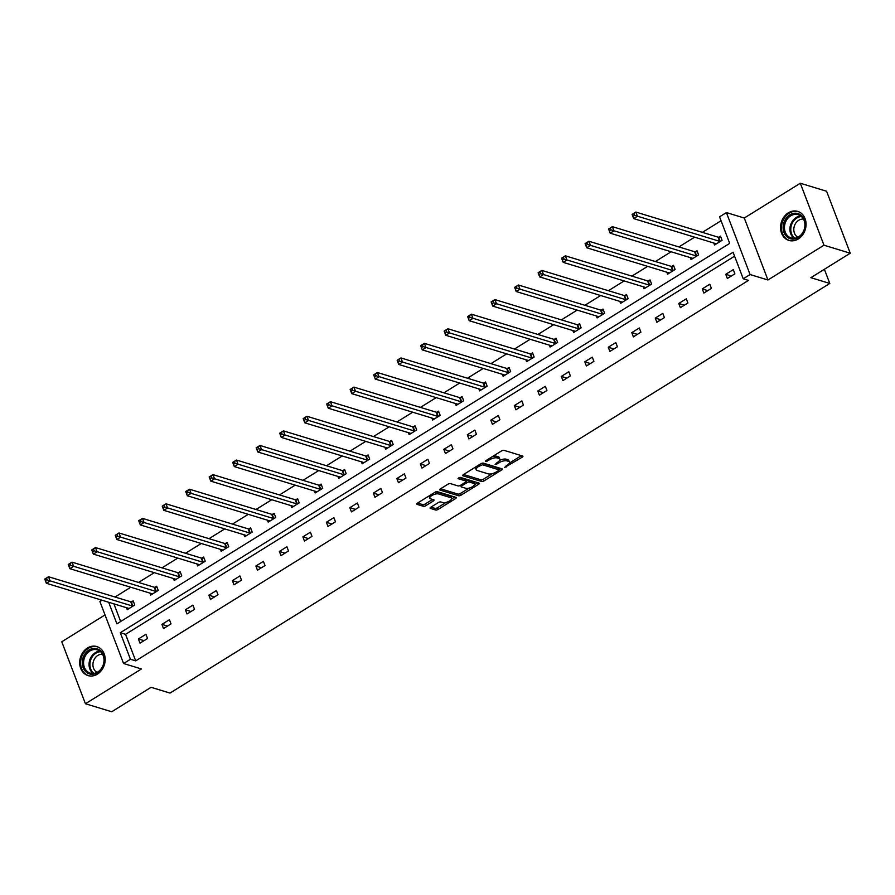 <?xml version="1.0" encoding="UTF-8"?>
<svg xmlns="http://www.w3.org/2000/svg" width="895" height="895" viewBox="0 0 895 895"><rect width="100%" height="100%" fill="white"/><g stroke="black" fill="none" stroke-linecap="round" stroke-linejoin="round"><path stroke-width="1.34" d="M504.69 467.414L522.154 457.233A1.913 0.738 159.1 0 0 522.904 456.237A1.913 0.738 159.1 0 0 522.591 456.002L504.019 450.342A1.913 0.738 159.1 0 0 501.513 450.946L485.806 460.701L485.493 461.563L489.285 459.873A6.108 2.372 159.1 0 1 497.318 457.949L498.862 458.419A6.108 2.372 159.1 0 1 499.835 459.18A6.108 2.372 159.1 0 1 497.43 462.357L495.092 464.483L498.884 462.804A6.108 2.372 159.1 0 1 506.917 460.869L508.461 461.339A6.108 2.372 159.1 0 1 509.434 462.1A6.108 2.372 159.1 0 1 507.029 465.288L504.69 467.414M87.43 648.014A15.17 12.519 107 0 1 96.85 646.57A15.17 12.519 107 0 1 105.185 659.112A15.17 12.519 107 0 1 97.41 674.136A15.17 12.519 107 0 1 88.001 675.591A15.17 12.519 107 0 1 79.666 663.038A15.17 12.519 107 0 1 87.43 648.014M788.327 212.842A15.17 12.519 107 0 1 797.736 211.399A15.17 12.519 107 0 1 806.071 223.951A15.17 12.519 107 0 1 798.295 238.976A15.17 12.519 107 0 1 788.887 240.419A15.17 12.519 107 0 1 780.552 227.867A15.17 12.519 107 0 1 788.327 212.842M800.309 183.24L826.588 191.25L850.25 253.218L823.971 245.208L800.309 183.24L744.282 218.022L726.404 212.574L750.077 274.541L743.219 278.792L733.083 252.245L120.299 632.72L130.435 659.268L123.577 663.519L99.916 601.552L102.03 600.243M105.028 614.921L61.766 641.782L85.428 703.75L141.455 668.968L123.577 663.519M850.25 253.218L810.87 277.674L829.788 283.447L170.016 693.077L151.098 687.315L111.707 711.76L85.428 703.75M430.842 507.196A1.913 0.738 159.1 0 0 430.081 508.192A1.913 0.738 159.1 0 0 430.394 508.427L435.596 510.016A1.913 0.738 159.1 0 0 438.114 509.412L455.555 498.582A1.913 0.738 159.1 0 0 456.305 497.586A1.913 0.738 159.1 0 0 456.002 497.351L437.431 491.691A1.913 0.738 159.1 0 0 434.914 492.295L417.473 503.124A1.913 0.738 159.1 0 0 416.723 504.12A1.913 0.738 159.1 0 0 417.025 504.355L423.324 506.279A1.913 0.738 159.1 0 0 425.83 505.675L433.292 501.032A1.913 0.738 159.1 0 0 434.053 500.036A1.913 0.738 159.1 0 0 433.739 499.802L430.618 498.851A5.101 1.98 159.1 0 1 429.801 498.224A5.101 1.98 159.1 0 1 432.8 495.013A5.101 1.98 159.1 0 1 438.528 493.939L450.756 497.676A5.101 1.98 159.1 0 1 451.572 498.302A5.101 1.98 159.1 0 1 448.585 501.502A5.101 1.98 159.1 0 1 442.846 502.576L440.81 501.961A1.913 0.738 159.1 0 0 438.304 502.565L430.842 507.196M744.282 218.022L767.944 279.99L823.971 245.208M767.944 279.99L750.077 274.541M734.582 256.183L125.557 634.32L135.693 660.868L748.477 280.403L743.219 278.792M135.693 660.868L130.435 659.268M481.577 481.476A1.913 0.738 159.1 0 0 484.083 480.872L501.524 470.043A1.913 0.738 159.1 0 0 502.274 469.047A1.913 0.738 159.1 0 0 501.972 468.812L483.401 463.151A1.913 0.738 159.1 0 0 480.895 463.744L463.442 474.585A1.913 0.738 159.1 0 0 462.693 475.581A1.913 0.738 159.1 0 0 463.006 475.816L481.577 481.476L480.939 479.798A1.913 0.738 159.1 0 0 483.445 479.194L492.44 473.612M478.545 484.318L461.093 495.148A1.913 0.738 159.1 0 1 458.587 495.752L440.016 490.08A1.913 0.738 159.1 0 1 439.714 489.845A1.913 0.738 159.1 0 1 440.463 488.849L447.925 484.217A1.913 0.738 159.1 0 1 450.431 483.613L457.971 485.907A1.913 0.738 159.1 0 0 460.477 485.303L465.434 482.237A1.913 0.738 159.1 0 0 466.183 481.241A1.913 0.738 159.1 0 0 465.881 480.995L458.039 478.612L460.108 477.326L478.993 483.076A1.913 0.738 159.1 0 1 479.295 483.322A1.913 0.738 159.1 0 1 478.545 484.318L477.952 482.763M829.788 283.447L824.384 269.283M149.968 593.105L150.718 595.074L158.247 590.398L156.647 586.214L154.958 587.254M196.945 563.928L197.705 565.897L205.235 561.232L203.635 557.037L201.946 558.088M243.932 534.751L244.693 536.731L252.222 532.055L250.622 527.871L248.933 528.911M290.92 505.585L291.68 507.554L299.21 502.878L297.61 498.694L295.921 499.734M337.907 476.408L338.668 478.377L346.197 473.712L344.597 469.517L342.908 470.569M384.895 447.243L385.656 449.212L393.185 444.535L391.585 440.351L389.896 441.392M431.882 418.066L432.643 420.035L440.172 415.358L438.572 411.174L436.883 412.215M478.87 388.889L479.619 390.869L487.16 386.192L485.56 381.997L483.871 383.049M525.857 359.723L526.607 361.692L534.136 357.015L532.547 352.831L530.858 353.872M572.845 330.546L573.594 332.515L581.124 327.839L579.524 323.654L577.846 324.706M619.832 301.369L620.582 303.349L628.111 298.673L626.511 294.477L624.833 295.529M666.82 272.203L667.569 274.172L675.099 269.496L673.499 265.312L671.821 266.352M713.807 243.026L714.557 244.995L722.086 240.319L720.486 236.135L718.808 237.186M721.057 220.763L702.385 232.353M694.621 237.175L678.891 246.942M671.127 251.763L655.397 261.53M647.633 266.352L631.904 276.119M624.139 280.94L608.41 290.707M600.646 295.518L584.916 305.284M577.152 310.106L561.422 319.873M553.658 324.695L537.929 334.461M530.164 339.283L514.435 349.05M506.671 353.872L490.941 363.639M483.177 368.46L467.447 378.227M459.683 383.038L443.954 392.804M436.189 397.626L420.46 407.393M412.696 412.215L396.966 421.981M389.202 426.803L373.472 436.57M365.708 441.392L349.979 451.158M342.214 455.969L326.485 465.747M318.721 470.557L302.991 480.324M295.227 485.146L279.497 494.913M271.733 499.734L256.004 509.501M248.239 514.323L232.51 524.09M224.746 528.911L209.016 538.678M201.252 543.489L185.522 553.267M177.769 558.077L162.029 567.844M154.276 572.666L138.535 582.432M130.782 587.254L115.041 597.021M113.922 603.868L120.657 621.51M690.313 257.615L691.063 259.584L698.592 254.907L696.992 250.723L695.314 251.763M643.326 286.78L644.076 288.761L651.605 284.084L650.005 279.9L648.327 280.94M596.338 315.957L597.088 317.926L604.617 313.25L603.017 309.066L601.339 310.117M549.351 345.134L550.101 347.103L557.63 342.427L556.041 338.243L554.352 339.283M502.363 374.3L503.113 376.28L510.642 371.604L509.054 367.42L507.364 368.46M455.376 403.477L456.126 405.446L463.666 400.77L462.066 396.586L460.377 397.637M408.388 432.654L409.149 434.623L416.678 429.947L415.079 425.763L413.389 426.803M361.401 461.82L362.162 463.8L369.691 459.124L368.091 454.928L366.402 455.98M314.413 490.997L315.174 492.966L322.703 488.29L321.104 484.106L319.414 485.157M267.426 520.174L268.187 522.143L275.716 517.467L274.116 513.283L272.427 514.323M220.438 549.34L221.199 551.32L228.728 546.644L227.129 542.448L225.439 543.5M173.451 578.517L174.212 580.486L181.741 575.809L180.141 571.625L178.452 572.677M126.475 607.694L127.224 609.663L134.753 604.986L133.154 600.802L131.464 601.843M108.664 602.257L116.909 623.837L729.693 243.373L719.558 216.825L726.404 212.574M125.557 634.32L120.299 632.72M138.412 638.974L145.941 634.298L147.541 638.482L140.012 643.158L138.412 638.974L144.005 640.675M161.905 624.386L169.435 619.709L171.034 623.893L163.505 628.57L161.905 624.386L167.499 626.097M185.399 609.797L192.928 605.121L194.528 609.316L186.999 613.981L185.399 609.797L190.993 611.509M208.893 595.209L216.422 590.532L218.022 594.727L210.493 599.404L208.893 595.209L214.487 596.92M232.387 580.631L239.916 575.955L241.516 580.139L233.987 584.815L232.387 580.631L237.98 582.332M255.88 566.043L263.41 561.366L265.009 565.55L257.48 570.227L255.88 566.043L261.474 567.743M279.374 551.454L286.903 546.778L288.503 550.962L280.974 555.638L279.374 551.454L284.968 553.155M302.868 536.866L310.397 532.189L311.997 536.373L304.468 541.05L302.868 536.866L308.462 538.577M326.362 522.277L333.891 517.601L335.491 521.796L327.962 526.461L326.362 522.277L331.956 523.989M349.856 507.689L357.385 503.012L358.984 507.208L351.455 511.884L349.856 507.689L355.449 509.4M373.349 493.111L380.878 488.435L382.478 492.619L374.949 497.296L373.349 493.111L378.943 494.812M396.843 478.523L404.372 473.847L405.972 478.031L398.443 482.707L396.843 478.523L402.437 480.223M420.337 463.934L427.866 459.258L429.466 463.442L421.937 468.119L420.337 463.934L425.93 465.635M443.83 449.346L451.36 444.67L452.959 448.854L445.43 453.53L443.83 449.346L449.424 451.058M467.324 434.757L474.853 430.081L476.453 434.276L468.924 438.953L467.324 434.757L472.918 436.469M490.818 420.169L498.347 415.504L499.947 419.688L492.418 424.364L490.818 420.169L496.412 421.881M514.312 405.592L521.841 400.915L523.441 405.099L515.912 409.776L514.312 405.592L519.905 407.292M537.805 391.003L545.335 386.327L546.934 390.511L539.405 395.187L537.805 391.003L543.399 392.704M561.299 376.415L568.828 371.738L570.428 375.922L562.899 380.599L561.299 376.415L566.893 378.115M584.793 361.826L592.322 357.15L593.922 361.334L586.393 366.01L584.793 361.826L590.387 363.538M608.287 347.238L615.816 342.561L617.416 346.757L609.887 351.433L608.287 347.238L613.88 348.949M631.78 332.649L639.31 327.984L640.909 332.168L633.38 336.844L631.78 332.649L637.374 334.361M655.274 318.072L662.803 313.395L664.403 317.58L656.874 322.256L655.274 318.072L660.868 319.772M678.768 303.483L686.297 298.807L687.897 302.991L680.368 307.667L678.768 303.483L684.362 305.184M702.262 288.895L709.791 284.218L711.391 288.403L703.862 293.079L702.262 288.895L707.856 290.595M725.755 274.306L733.285 269.63L734.884 273.825L727.355 278.49L725.755 274.306L731.349 276.018M509.434 462.1L508.796 460.422A6.108 2.372 159.1 0 0 507.823 459.672L508.461 461.339M499.623 460.377A6.108 2.372 159.1 0 1 506.268 459.202L507.823 459.672M499.835 459.18L499.197 457.502A6.108 2.372 159.1 0 0 498.224 456.741L498.862 458.419M492.507 456.528A6.108 2.372 159.1 0 1 496.68 456.271L498.224 456.741M509.311 463.14L521.393 455.633M463.565 474.507L480.939 479.798M498.873 469.618L500.764 468.443M498.459 470.613L498.772 469.752L482.461 464.773L478.568 466.53A6.108 2.372 159.1 0 0 476.162 469.718A6.108 2.372 159.1 0 0 477.136 470.479L488.278 473.869A6.108 2.372 159.1 0 0 496.311 471.945L498.459 470.613M498.291 468.51L498.772 469.752M482.17 463.207L498.135 468.074M475.648 467.011A6.108 2.372 159.1 0 0 475.525 468.04L476.162 469.718M477.785 482.718L474.451 484.777M469.058 488.133L460.455 493.469L461.093 495.148M440.586 488.782L457.949 494.074A1.913 0.738 159.1 0 0 460.455 493.469M466.183 481.241L465.545 479.563A1.913 0.738 159.1 0 0 465.232 479.328L459.023 477.427M465.78 488.29A5.101 1.98 159.1 0 0 471.52 487.216A5.101 1.98 159.1 0 0 474.507 484.016A5.101 1.98 159.1 0 0 473.69 483.378L469.383 482.069A1.913 0.738 159.1 0 0 466.877 482.673L461.921 485.75A1.913 0.738 159.1 0 0 461.171 486.746A1.913 0.738 159.1 0 0 461.473 486.981L465.78 488.29M474.507 484.016L473.869 482.338A5.101 1.98 159.1 0 0 473.052 481.711L473.69 483.378M466.116 481.074L466.239 480.995A1.913 0.738 159.1 0 1 468.745 480.391L473.052 481.711M451.572 498.302L450.935 496.624A5.101 1.98 159.1 0 0 450.118 495.998L450.756 497.676M434.746 492.395A5.101 1.98 159.1 0 1 437.89 492.272L450.118 495.998M429.197 495.841A5.101 1.98 159.1 0 0 429.164 496.546L429.801 498.224M417.596 503.046L422.686 504.601A1.913 0.738 159.1 0 0 425.192 503.997L432.542 499.432M430.954 507.118L434.959 508.349A1.913 0.738 159.1 0 0 437.476 507.745L446.001 502.453M451.55 499.007L454.794 496.982M632.966 216.221L634.477 215.292L633.839 213.614L632.329 214.554L633.682 218.593L632.083 214.408L635.853 212.07L637.453 216.266L633.682 218.593L715.899 243.664A1.947 0.75 -20.9 0 1 716.179 243.854L716.246 243.955M720.867 237.108L718.562 237.186A1.947 0.75 -20.9 0 1 718.058 237.141L635.853 212.07L633.839 213.614M720.408 241.37L720.162 241.381A1.947 0.75 -20.9 0 1 719.658 241.326L634.477 215.292M609.473 230.809L610.983 229.87L610.345 228.203L608.835 229.131L610.189 233.181L608.589 228.997L612.359 226.659L613.959 230.843L610.189 233.181L692.406 258.252A1.947 0.75 -20.9 0 1 692.685 258.431L692.752 258.543M697.373 251.696L695.068 251.775A1.947 0.75 -20.9 0 1 694.565 251.719L612.359 226.659L610.345 228.203M696.914 255.959L696.668 255.959A1.947 0.75 -20.9 0 1 696.165 255.914L610.983 229.87M585.979 245.398L587.489 244.458L586.851 242.791L585.341 243.72L586.695 247.77L585.095 243.585L588.865 241.247L590.465 245.431L586.695 247.77L668.912 272.841A1.947 0.75 -20.9 0 1 669.191 273.02L669.259 273.12M673.879 266.285L671.574 266.363A1.947 0.75 -20.9 0 1 671.071 266.307L588.865 241.247L586.851 242.791M673.42 270.536L673.174 270.547A1.947 0.75 -20.9 0 1 672.671 270.503L587.489 244.458M800.801 215.046A13.123 10.829 107 0 1 802.972 232.801A13.123 10.829 107 0 1 787.51 237.287A13.123 10.829 107 0 1 785.329 219.532A13.123 10.829 107 0 1 800.801 215.046M788.529 236.627A12.15 10.024 -73 0 0 791.135 237.958A12.15 10.024 -73 0 0 803.654 230.91A12.15 10.024 -73 0 0 800.835 216.031A12.15 10.024 -73 0 0 798.228 214.699A12.15 10.024 -73 0 0 785.698 221.747A12.15 10.024 -73 0 0 788.529 236.627M797.948 237.209A9.565 7.898 107 0 1 797.009 236.627A9.565 7.898 107 0 1 794.514 225.585A9.565 7.898 107 0 1 803.464 219.118M799.213 211.981A15.07 12.429 -73 0 0 798.553 211.746A15.07 12.429 -73 0 0 783.024 220.483A15.07 12.429 -73 0 0 786.526 238.931A15.07 12.429 -73 0 0 789.759 240.587A15.07 12.429 -73 0 0 790.43 240.766M99.904 650.217A13.123 10.829 107 0 1 102.086 667.972A13.123 10.829 107 0 1 86.625 672.447A13.123 10.829 107 0 1 84.443 654.704A13.123 10.829 107 0 1 99.904 650.217M87.643 671.787A12.15 10.024 -73 0 0 90.25 673.118A12.15 10.024 -73 0 0 102.768 666.081A12.15 10.024 -73 0 0 99.938 651.202A12.15 10.024 -73 0 0 97.331 649.871A12.15 10.024 -73 0 0 84.812 656.908A12.15 10.024 -73 0 0 87.643 671.787M97.052 672.38A9.565 7.898 107 0 1 96.123 671.787A9.565 7.898 107 0 1 93.628 660.756A9.565 7.898 107 0 1 102.578 654.279M98.316 647.141A15.07 12.429 -73 0 0 97.656 646.917A15.07 12.429 -73 0 0 82.139 655.655A15.07 12.429 -73 0 0 85.64 674.103A15.07 12.429 -73 0 0 88.873 675.747A15.07 12.429 -73 0 0 89.545 675.926M562.485 259.986L563.995 259.047L563.358 257.368L561.847 258.308L563.201 262.358L561.601 258.174L565.371 255.836L566.971 260.02L563.201 262.358L645.418 287.418A1.947 0.75 -20.9 0 1 645.698 287.608L645.765 287.709M650.385 280.873L648.081 280.952A1.947 0.75 -20.9 0 1 647.577 280.896L565.371 255.836L563.358 257.368M649.927 285.125L649.68 285.136A1.947 0.75 -20.9 0 1 649.177 285.08L563.995 259.047M538.991 274.575L540.502 273.635L539.864 271.957L538.354 272.897L539.707 276.947L538.108 272.751L541.878 270.424L543.478 274.608L539.707 276.947L621.924 302.007A1.947 0.75 -20.9 0 1 622.204 302.197L622.271 302.297M626.892 295.462L624.587 295.54A1.947 0.75 -20.9 0 1 624.083 295.484L541.878 270.424L539.864 271.957M626.433 299.713L626.187 299.724A1.947 0.75 -20.9 0 1 625.683 299.668L540.502 273.635M515.498 289.152L517.008 288.224L516.37 286.545L514.86 287.485L516.214 291.535L514.614 287.34L518.384 285.002L519.984 289.197L516.214 291.535L598.431 316.595A1.947 0.75 -20.9 0 1 598.71 316.785L598.777 316.886M603.398 310.05L601.093 310.117A1.947 0.75 -20.9 0 1 600.59 310.073L518.384 285.002L516.37 286.545M602.939 314.302L602.693 314.313A1.947 0.75 -20.9 0 1 602.19 314.257L517.008 288.224M492.004 303.741L493.514 302.812L492.876 301.134L491.366 302.074L492.72 306.112L491.12 301.928L494.89 299.59L496.49 303.774L492.72 306.112L574.937 331.184A1.947 0.75 -20.9 0 1 575.216 331.374L575.284 331.474M579.904 324.628L577.599 324.706A1.947 0.75 -20.9 0 1 577.096 324.661L494.89 299.59L492.876 301.134M579.445 328.89L579.199 328.901A1.947 0.75 -20.9 0 1 578.696 328.845L493.514 302.812M468.51 318.329L470.02 317.389L469.383 315.722L467.872 316.651L469.226 320.701L467.637 316.517L471.397 314.179L472.996 318.363L469.226 320.701L551.443 345.772A1.947 0.75 -20.9 0 1 551.723 345.951L551.79 346.063M556.41 339.216L554.106 339.294A1.947 0.75 -20.9 0 1 553.602 339.239L471.397 314.179L469.383 315.722M555.952 343.479L555.706 343.479A1.947 0.75 -20.9 0 1 555.202 343.434L470.02 317.389M445.016 332.918L446.527 331.978L445.889 330.311L444.379 331.239L445.732 335.289L444.144 331.105L447.903 328.767L449.503 332.951L445.732 335.289L527.949 360.349A1.947 0.75 -20.9 0 1 528.229 360.54L528.296 360.64M532.917 353.805L530.612 353.883A1.947 0.75 -20.9 0 1 530.108 353.827L447.903 328.767L445.889 330.311M532.458 358.056L532.212 358.067A1.947 0.75 -20.9 0 1 531.708 358.022L446.527 331.978M421.523 347.506L423.033 346.566L422.395 344.888L420.885 345.828L422.239 349.878L420.65 345.694L424.409 343.356L426.009 347.54L422.239 349.878L504.456 374.938A1.947 0.75 -20.9 0 1 504.735 375.128L504.802 375.229M509.423 368.393L507.118 368.471A1.947 0.75 -20.9 0 1 506.615 368.416L424.409 343.356L422.395 344.888M508.964 372.644L508.718 372.656A1.947 0.75 -20.9 0 1 508.215 372.6L423.033 346.566M398.029 362.095L399.539 361.155L398.901 359.477L397.391 360.416L398.756 364.466L397.156 360.271L400.915 357.944L402.515 362.128L398.756 364.466L480.962 389.526A1.947 0.75 -20.9 0 1 481.241 389.717L481.309 389.817M485.929 382.982L483.624 383.06A1.947 0.75 -20.9 0 1 483.121 383.004L400.915 357.944L398.901 359.477M485.47 387.233L485.224 387.244A1.947 0.75 -20.9 0 1 484.721 387.188L399.539 361.155M374.535 376.672L376.045 375.743L375.408 374.065L373.897 375.005L375.262 379.055L373.662 374.86L377.421 372.521L379.021 376.717L375.262 379.055L457.468 404.115A1.947 0.75 -20.9 0 1 457.748 404.305L457.815 404.406M462.435 397.559L460.131 397.637A1.947 0.75 -20.9 0 1 459.627 397.593L377.421 372.521L375.408 374.065M461.977 401.821L461.731 401.833A1.947 0.75 -20.9 0 1 461.227 401.777L376.045 375.743M351.041 391.26L352.552 390.332L351.914 388.654L350.404 389.582L351.769 393.632L350.169 389.448L353.928 387.11L355.528 391.294L351.769 393.632L433.974 418.703A1.947 0.75 -20.9 0 1 434.254 418.894L434.321 418.994M438.942 412.147L436.637 412.226A1.947 0.75 -20.9 0 1 436.145 412.181L353.928 387.11L351.914 388.654M438.483 416.41L438.237 416.41A1.947 0.75 -20.9 0 1 437.733 416.365L352.552 390.332M327.559 405.849L329.058 404.909L328.42 403.242L326.91 404.171L328.275 408.221L326.675 404.037L330.434 401.698L332.034 405.882L328.275 408.221L410.481 433.292A1.947 0.75 -20.9 0 1 410.76 433.471L410.827 433.572M415.448 426.736L413.143 426.814A1.947 0.75 -20.9 0 1 412.651 426.758L330.434 401.698L328.42 403.242M414.989 430.998L414.743 430.998A1.947 0.75 -20.9 0 1 414.24 430.954L329.058 404.909M304.065 420.437L305.564 419.498L304.926 417.831L303.416 418.759L304.781 422.809L303.181 418.625L306.94 416.287L308.54 420.471L304.781 422.809L386.987 447.869A1.947 0.75 -20.9 0 1 387.267 448.059L387.334 448.16M391.954 441.325L389.649 441.403A1.947 0.75 -20.9 0 1 389.157 441.347L306.94 416.287L304.926 417.831M391.495 445.576L391.249 445.587A1.947 0.75 -20.9 0 1 390.757 445.531L305.564 419.498M280.571 435.026L282.07 434.086L281.433 432.408L279.922 433.348L281.287 437.398L279.688 433.214L283.447 430.875L285.046 435.059L281.287 437.398L363.493 462.458A1.947 0.75 -20.9 0 1 363.773 462.648L363.84 462.749M368.46 455.913L366.156 455.991A1.947 0.75 -20.9 0 1 365.663 455.935L283.447 430.875L281.433 432.408M368.002 460.164L367.755 460.175A1.947 0.75 -20.9 0 1 367.263 460.119L282.07 434.086M257.078 449.603L258.577 448.675L257.939 446.997L256.429 447.936L257.794 451.986L256.194 447.791L259.953 445.453L261.553 449.648L257.794 451.986L339.999 477.046A1.947 0.75 -20.9 0 1 340.279 477.236L340.346 477.337M344.967 470.501L342.662 470.58A1.947 0.75 -20.9 0 1 342.17 470.524L259.953 445.453L257.939 446.997M344.508 474.753L344.262 474.764A1.947 0.75 -20.9 0 1 343.769 474.708L258.577 448.675M233.584 464.192L235.083 463.263L234.445 461.585L232.935 462.525L234.3 466.575L232.7 462.379L236.459 460.041L238.059 464.236L234.3 466.575L316.506 491.635A1.947 0.75 -20.9 0 1 316.785 491.825L316.852 491.926M321.473 485.079L319.168 485.157A1.947 0.75 -20.9 0 1 318.676 485.112L236.459 460.041L234.445 461.585M321.014 489.341L320.768 489.352A1.947 0.75 -20.9 0 1 320.276 489.296L235.083 463.263M210.09 478.78L211.589 477.852L210.951 476.174L209.441 477.102L210.806 481.152L209.206 476.968L212.965 474.63L214.565 478.814L210.806 481.152L293.012 506.223A1.947 0.75 -20.9 0 1 293.291 506.402L293.359 506.514M297.979 499.667L295.686 499.746A1.947 0.75 -20.9 0 1 295.182 499.701L212.965 474.63L210.951 476.174M297.52 503.93L297.274 503.93A1.947 0.75 -20.9 0 1 296.782 503.885L211.589 477.852M186.596 493.369L188.095 492.429L187.458 490.762L185.959 491.691L187.312 495.74L185.712 491.556L189.471 489.218L191.071 493.402L187.312 495.74L269.518 520.812A1.947 0.75 -20.9 0 1 269.798 520.991L269.865 521.091M274.485 514.256L272.192 514.334A1.947 0.75 -20.9 0 1 271.688 514.278L189.471 489.218L187.458 490.762M274.027 518.518L273.78 518.518A1.947 0.75 -20.9 0 1 273.288 518.473L188.095 492.429M163.103 507.957L164.602 507.017L163.964 505.351L162.465 506.279L163.819 510.329L162.219 506.145L165.978 503.807L167.578 507.991L163.819 510.329L246.024 535.389A1.947 0.75 -20.9 0 1 246.304 535.579L246.371 535.68M250.992 528.844L248.698 528.923A1.947 0.75 -20.9 0 1 248.195 528.867L165.978 503.807L163.964 505.351M250.533 533.096L250.287 533.107A1.947 0.75 -20.9 0 1 249.794 533.051L164.602 507.017M139.609 522.546L141.108 521.606L140.47 519.928L138.971 520.868L140.325 524.917L138.725 520.733L142.484 518.395L144.084 522.579L140.325 524.917L222.531 549.977A1.947 0.75 -20.9 0 1 222.821 550.168L222.877 550.268M227.498 543.433L225.204 543.511A1.947 0.75 -20.9 0 1 224.701 543.455L142.484 518.395L140.47 519.928M227.039 547.684L226.804 547.695A1.947 0.75 -20.9 0 1 226.301 547.639L141.108 521.606M116.115 537.123L117.614 536.194L116.976 534.516L115.477 535.456L116.831 539.506L115.231 535.311L118.99 532.972L120.59 537.168L116.831 539.506L199.037 564.566A1.947 0.75 -20.9 0 1 199.328 564.756L199.384 564.857M204.004 558.021L201.711 558.1A1.947 0.75 -20.9 0 1 201.207 558.044L118.99 532.972L116.976 534.516M203.545 562.273L203.31 562.284A1.947 0.75 -20.9 0 1 202.807 562.228L117.614 536.194M92.621 551.712L94.12 550.783L93.483 549.105L91.984 550.045L93.337 554.094L91.737 549.899L95.496 547.561L97.096 551.756L93.337 554.094L175.543 579.154A1.947 0.75 -20.9 0 1 175.834 579.345L175.89 579.445M180.51 572.599L178.217 572.677A1.947 0.75 -20.9 0 1 177.713 572.632L95.496 547.561L93.483 549.105M180.052 576.861L179.817 576.872A1.947 0.75 -20.9 0 1 179.313 576.816L94.12 550.783M69.128 566.3L70.627 565.371L69.989 563.693L68.49 564.622L69.844 568.672L68.244 564.488L72.014 562.149L73.603 566.334L69.844 568.672L152.049 593.743A1.947 0.75 -20.9 0 1 152.34 593.922L152.396 594.034M157.017 587.187L154.723 587.265A1.947 0.75 -20.9 0 1 154.22 587.221L72.014 562.149L69.989 563.693M156.558 591.45L156.323 591.45A1.947 0.75 -20.9 0 1 155.819 591.405L70.627 565.371M45.634 580.889L47.133 579.949L46.495 578.282L44.996 579.21L46.35 583.26L44.75 579.076L48.52 576.738L50.109 580.922L46.35 583.26L128.556 608.331A1.947 0.75 -20.9 0 1 128.846 608.51L128.902 608.611M133.523 601.776L131.229 601.854A1.947 0.75 -20.9 0 1 130.726 601.798L48.52 576.738L46.495 578.282M133.064 606.038L132.829 606.038A1.947 0.75 -20.9 0 1 132.326 605.993L47.133 579.949M506.033 465.915L506.447 466.989M486.835 460.052L487.249 461.138M496.434 462.983L496.848 464.069M506.268 459.202L506.917 460.869M498.437 461.652L498.884 462.804M496.68 456.271L497.318 457.949M488.871 458.799L489.285 459.873M521.561 455.689L522.154 457.233M462.76 475.2L463.006 475.816M500.931 468.488L501.524 470.043M483.445 479.194L484.083 480.872M481.902 463.286L482.461 464.773M480.291 464.113L480.704 465.199M478.154 465.445L478.568 466.53M457.949 494.074L458.587 495.752M439.781 489.464L440.016 490.08M465.232 479.328L465.881 480.995M468.745 480.391L469.383 482.069M466.239 480.995L466.877 482.673M461.507 484.665L461.921 485.75M437.89 492.272L438.528 493.939M432.71 499.488L433.292 501.032M425.192 503.997L425.83 505.675M422.686 504.601L423.324 506.279M416.79 503.74L417.025 504.355M454.962 497.038L455.555 498.582M437.476 507.745L438.114 509.412M434.959 508.349L435.596 510.016M430.159 507.812L430.394 508.427M718.562 237.186L720.162 241.381M718.058 237.141L719.658 241.326M695.068 251.775L696.668 255.959M694.565 251.719L696.165 255.914M671.574 266.363L673.174 270.547M671.071 266.307L672.671 270.503M794.022 238.305A12.15 10.024 107 0 1 793.999 238.294A12.15 10.024 107 0 1 790.565 225.059A12.15 10.024 107 0 1 800.812 216.019M801.472 216.568A11.758 9.7 -73 0 0 791.426 225.227A11.758 9.7 -73 0 0 794.726 238.115A11.758 9.7 -73 0 0 794.872 238.215M93.136 673.476A12.15 10.024 107 0 1 93.114 673.454A12.15 10.024 107 0 1 89.679 660.23A12.15 10.024 107 0 1 99.927 651.191M100.587 651.728A11.758 9.7 -73 0 0 90.54 660.387A11.758 9.7 -73 0 0 93.841 673.275A11.758 9.7 -73 0 0 93.986 673.387M648.081 280.952L649.68 285.136M647.577 280.896L649.177 285.08M624.587 295.54L626.187 299.724M624.083 295.484L625.683 299.668M601.093 310.117L602.693 314.313M600.59 310.073L602.19 314.257M577.599 324.706L579.199 328.901M577.096 324.661L578.696 328.845M554.106 339.294L555.706 343.479M553.602 339.239L555.202 343.434M530.612 353.883L532.212 358.067M530.108 353.827L531.708 358.022M507.118 368.471L508.718 372.656M506.615 368.416L508.215 372.6M483.624 383.06L485.224 387.244M483.121 383.004L484.721 387.188M460.131 397.637L461.731 401.833M459.627 397.593L461.227 401.777M436.637 412.226L438.237 416.41M436.145 412.181L437.733 416.365M413.143 426.814L414.743 430.998M412.651 426.758L414.24 430.954M389.649 441.403L391.249 445.587M389.157 441.347L390.757 445.531M366.156 455.991L367.755 460.175M365.663 455.935L367.263 460.119M342.662 470.58L344.262 474.764M342.17 470.524L343.769 474.708M319.168 485.157L320.768 489.352M318.676 485.112L320.276 489.296M295.686 499.746L297.274 503.93M295.182 499.701L296.782 503.885M272.192 514.334L273.78 518.518M271.688 514.278L273.288 518.473M248.698 528.923L250.287 533.107M248.195 528.867L249.794 533.051M225.204 543.511L226.804 547.695M224.701 543.455L226.301 547.639M201.711 558.1L203.31 562.284M201.207 558.044L202.807 562.228M178.217 572.677L179.817 576.872M177.713 572.632L179.313 576.816M154.723 587.265L156.323 591.45M154.22 587.221L155.819 591.405M131.229 601.854L132.829 606.038M130.726 601.798L132.326 605.993M498.347 468.242L498.985 469.909M460.601 485.235L461.171 486.746"/></g></svg>

